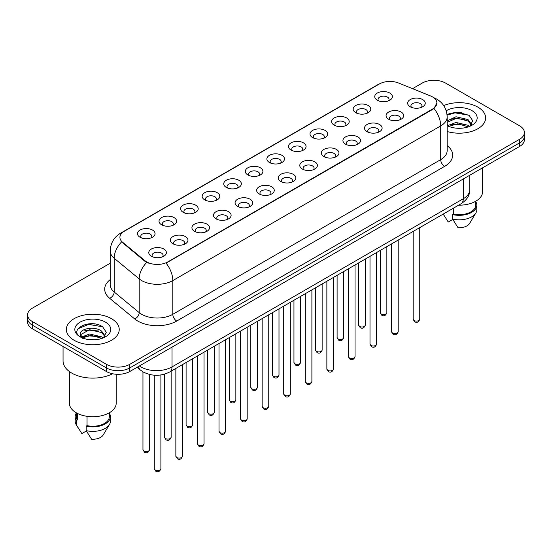 <?xml version="1.0" encoding="UTF-8"?>
<svg xmlns="http://www.w3.org/2000/svg" width="552" height="552" viewBox="0 0 552 552"><rect width="100%" height="100%" fill="white"/><g stroke="black" fill="none" stroke-linecap="round" stroke-linejoin="round"><path stroke-width="0.83" d="M355.743 112.691L355.743 112.691A8.811 5.085 180 0 1 355.743 105.501A8.811 5.085 180 0 1 368.205 105.501A8.811 5.085 180 0 1 368.205 112.691A8.811 5.085 180 0 1 355.743 112.691M366.763 113.367A5.506 3.181 0 0 0 367.48 111.794A5.506 3.181 0 0 0 365.872 109.544A5.506 3.181 0 0 0 359.869 108.854A5.506 3.181 0 0 0 356.468 111.794A5.506 3.181 0 0 0 357.192 113.367M334.174 125.145L334.174 125.145A8.811 5.085 180 0 1 334.174 117.955A8.811 5.085 180 0 1 346.635 117.955A8.811 5.085 180 0 1 346.635 125.145A8.811 5.085 180 0 1 334.174 125.145M345.186 125.821A5.506 3.181 0 0 0 345.911 124.248A5.506 3.181 0 0 0 344.296 121.999A5.506 3.181 0 0 0 338.3 121.309A5.506 3.181 0 0 0 334.898 124.248A5.506 3.181 0 0 0 335.623 125.821M312.604 137.6L312.604 137.6A8.811 5.085 180 0 1 312.604 130.41A8.811 5.085 180 0 1 325.066 130.41A8.811 5.085 180 0 1 325.066 137.6A8.811 5.085 180 0 1 312.604 137.6M323.617 138.276A5.506 3.181 0 0 0 324.341 136.703A5.506 3.181 0 0 0 322.727 134.453A5.506 3.181 0 0 0 316.724 133.763A5.506 3.181 0 0 0 313.329 136.703A5.506 3.181 0 0 0 314.047 138.276M291.028 150.054L291.028 150.054A8.811 5.085 180 0 1 291.028 142.864A8.811 5.085 180 0 1 303.49 142.864A8.811 5.085 180 0 1 303.49 150.054A8.811 5.085 180 0 1 291.028 150.054M302.047 150.73A5.506 3.181 0 0 0 302.765 149.157A5.506 3.181 0 0 0 301.157 146.908A5.506 3.181 0 0 0 295.154 146.218A5.506 3.181 0 0 0 291.753 149.157A5.506 3.181 0 0 0 292.477 150.73M269.459 162.509L269.459 162.509A8.811 5.085 180 0 1 269.459 155.319A8.811 5.085 180 0 1 281.92 155.319A8.811 5.085 180 0 1 281.92 162.509A8.811 5.085 180 0 1 269.459 162.509M280.471 163.185A5.506 3.181 0 0 0 281.196 161.612A5.506 3.181 0 0 0 279.581 159.362A5.506 3.181 0 0 0 273.578 158.672A5.506 3.181 0 0 0 270.183 161.612A5.506 3.181 0 0 0 270.901 163.185M247.889 174.963L247.889 174.963A8.811 5.085 180 0 1 247.889 167.773A8.811 5.085 180 0 1 260.344 167.773A8.811 5.085 180 0 1 260.344 174.963A8.811 5.085 180 0 1 247.889 174.963M258.902 175.639A5.506 3.181 0 0 0 259.626 174.066A5.506 3.181 0 0 0 258.012 171.817A5.506 3.181 0 0 0 252.009 171.127A5.506 3.181 0 0 0 248.607 174.066A5.506 3.181 0 0 0 249.332 175.639M226.313 187.418L226.313 187.418A8.811 5.085 180 0 1 226.313 180.228A8.811 5.085 180 0 1 238.774 180.228A8.811 5.085 180 0 1 238.774 187.418A8.811 5.085 180 0 1 226.313 187.418M237.332 188.094A5.506 3.181 0 0 0 238.05 186.521A5.506 3.181 0 0 0 236.435 184.271A5.506 3.181 0 0 0 230.439 183.581A5.506 3.181 0 0 0 227.038 186.521A5.506 3.181 0 0 0 227.762 188.094M204.744 199.872L204.744 199.872A8.811 5.085 180 0 1 204.744 192.682A8.811 5.085 180 0 1 217.205 192.682A8.811 5.085 180 0 1 217.205 199.872A8.811 5.085 180 0 1 204.744 199.872M215.756 200.548A5.506 3.181 0 0 0 216.481 198.975A5.506 3.181 0 0 0 214.866 196.726A5.506 3.181 0 0 0 208.863 196.036A5.506 3.181 0 0 0 205.468 198.975A5.506 3.181 0 0 0 206.186 200.548M183.167 212.327L183.167 212.327A8.811 5.085 180 0 1 183.167 205.137A8.811 5.085 180 0 1 195.629 205.137A8.811 5.085 180 0 1 195.629 212.327A8.811 5.085 180 0 1 183.167 212.327M194.187 213.003A5.506 3.181 0 0 0 194.904 211.43A5.506 3.181 0 0 0 193.297 209.18A5.506 3.181 0 0 0 187.294 208.49A5.506 3.181 0 0 0 183.892 211.43A5.506 3.181 0 0 0 184.616 213.003M161.598 224.781L161.598 224.781A8.811 5.085 180 0 1 161.598 217.591A8.811 5.085 180 0 1 174.059 217.591A8.811 5.085 180 0 1 174.059 224.781A8.811 5.085 180 0 1 161.598 224.781M172.61 225.457A5.506 3.181 0 0 0 173.335 223.884A5.506 3.181 0 0 0 171.72 221.635A5.506 3.181 0 0 0 165.724 220.945A5.506 3.181 0 0 0 162.322 223.884A5.506 3.181 0 0 0 163.04 225.457M140.029 237.236L140.029 237.236A8.811 5.085 180 0 1 140.029 230.046A8.811 5.085 180 0 1 152.49 230.046A8.811 5.085 180 0 1 152.49 237.236A8.811 5.085 180 0 1 140.029 237.236M151.041 237.912A5.506 3.181 0 0 0 151.765 236.339A5.506 3.181 0 0 0 150.151 234.089A5.506 3.181 0 0 0 144.148 233.399A5.506 3.181 0 0 0 140.746 236.339A5.506 3.181 0 0 0 141.471 237.912M377.32 100.236L377.32 100.236A8.811 5.085 180 0 1 377.32 93.046A8.811 5.085 180 0 1 389.781 93.046A8.811 5.085 180 0 1 389.781 100.236A8.811 5.085 180 0 1 377.32 100.236M388.332 100.912A5.506 3.181 0 0 0 389.056 99.339A5.506 3.181 0 0 0 387.442 97.09A5.506 3.181 0 0 0 381.439 96.4A5.506 3.181 0 0 0 378.044 99.339A5.506 3.181 0 0 0 378.762 100.912M388.649 119.232L388.649 119.232A8.811 5.085 180 0 1 388.649 112.042A8.811 5.085 180 0 1 401.111 112.042A8.811 5.085 180 0 1 401.111 119.232A8.811 5.085 180 0 1 388.649 119.232M399.662 119.908A5.506 3.181 0 0 0 400.386 118.335A5.506 3.181 0 0 0 398.772 116.086A5.506 3.181 0 0 0 392.776 115.396A5.506 3.181 0 0 0 389.374 118.335A5.506 3.181 0 0 0 390.091 119.908M367.08 131.686L367.08 131.686A8.811 5.085 180 0 1 367.08 124.497A8.811 5.085 180 0 1 379.534 124.497A8.811 5.085 180 0 1 379.541 131.686A8.811 5.085 180 0 1 367.08 131.686M378.092 132.363A5.506 3.181 0 0 0 378.817 130.79A5.506 3.181 0 0 0 377.202 128.54A5.506 3.181 0 0 0 371.199 127.85A5.506 3.181 0 0 0 367.798 130.79A5.506 3.181 0 0 0 368.522 132.363M345.504 144.141L345.504 144.141A8.811 5.085 180 0 1 345.504 136.951A8.811 5.085 180 0 1 357.965 136.951A8.811 5.085 180 0 1 357.965 144.141A8.811 5.085 180 0 1 345.504 144.141M356.523 144.817A5.506 3.181 0 0 0 357.241 143.244A5.506 3.181 0 0 0 355.633 140.995A5.506 3.181 0 0 0 349.63 140.305A5.506 3.181 0 0 0 346.228 143.244A5.506 3.181 0 0 0 346.953 144.817M323.934 156.595L323.934 156.595A8.811 5.085 180 0 1 323.934 149.406A8.811 5.085 180 0 1 336.396 149.406A8.811 5.085 180 0 1 336.396 156.595A8.811 5.085 180 0 1 323.934 156.595M334.947 157.272A5.506 3.181 0 0 0 335.671 155.698A5.506 3.181 0 0 0 334.057 153.449A5.506 3.181 0 0 0 328.054 152.759A5.506 3.181 0 0 0 324.659 155.698A5.506 3.181 0 0 0 325.376 157.272M302.365 169.05A8.811 5.085 180 0 1 302.358 169.05A8.811 5.085 180 0 1 302.365 161.86A8.811 5.085 180 0 1 314.819 161.86A8.811 5.085 180 0 1 314.819 169.05A8.811 5.085 180 0 1 302.365 169.05M313.377 169.726A5.506 3.181 0 0 0 314.102 168.153A5.506 3.181 0 0 0 312.487 165.904A5.506 3.181 0 0 0 306.484 165.214A5.506 3.181 0 0 0 303.082 168.153A5.506 3.181 0 0 0 303.807 169.726M280.789 181.505L280.789 181.505A8.811 5.085 180 0 1 280.789 174.315A8.811 5.085 180 0 1 293.25 174.315A8.811 5.085 180 0 1 293.25 181.505A8.811 5.085 180 0 1 280.789 181.505M291.808 182.181A5.506 3.181 0 0 0 292.525 180.607A5.506 3.181 0 0 0 290.911 178.358A5.506 3.181 0 0 0 284.915 177.668A5.506 3.181 0 0 0 281.513 180.607A5.506 3.181 0 0 0 282.238 182.181M259.219 193.959L259.219 193.959A8.811 5.085 180 0 1 259.219 186.769A8.811 5.085 180 0 1 271.681 186.769A8.811 5.085 180 0 1 271.681 193.959A8.811 5.085 180 0 1 259.219 193.959M270.232 194.635A5.506 3.181 0 0 0 270.956 193.062A5.506 3.181 0 0 0 269.341 190.813A5.506 3.181 0 0 0 263.338 190.123A5.506 3.181 0 0 0 259.944 193.062A5.506 3.181 0 0 0 260.661 194.635M237.643 206.413L237.643 206.413A8.811 5.085 180 0 1 237.643 199.224A8.811 5.085 180 0 1 250.104 199.224A8.811 5.085 180 0 1 250.104 206.413A8.811 5.085 180 0 1 237.643 206.413M248.662 207.09A5.506 3.181 0 0 0 249.38 205.517A5.506 3.181 0 0 0 247.772 203.267A5.506 3.181 0 0 0 241.769 202.577A5.506 3.181 0 0 0 238.367 205.517A5.506 3.181 0 0 0 239.092 207.09M216.073 218.868L216.073 218.868A8.811 5.085 180 0 1 216.073 211.678A8.811 5.085 180 0 1 228.535 211.678A8.811 5.085 180 0 1 228.535 218.868A8.811 5.085 180 0 1 216.073 218.868M227.086 219.544A5.506 3.181 0 0 0 227.81 217.971A5.506 3.181 0 0 0 226.196 215.722A5.506 3.181 0 0 0 220.193 215.032A5.506 3.181 0 0 0 216.798 217.971A5.506 3.181 0 0 0 217.516 219.544M194.504 231.322L194.504 231.322A8.811 5.085 180 0 1 194.504 224.133A8.811 5.085 180 0 1 206.959 224.133A8.811 5.085 180 0 1 206.959 231.322A8.811 5.085 180 0 1 194.504 231.322M205.517 231.999A5.506 3.181 0 0 0 206.241 230.425A5.506 3.181 0 0 0 204.626 228.176A5.506 3.181 0 0 0 198.623 227.486A5.506 3.181 0 0 0 195.222 230.425A5.506 3.181 0 0 0 195.946 231.999M172.928 243.777L172.928 243.777A8.811 5.085 180 0 1 172.928 236.587A8.811 5.085 180 0 1 185.389 236.587A8.811 5.085 180 0 1 185.389 243.777A8.811 5.085 180 0 1 172.928 243.777M183.947 244.453A5.506 3.181 0 0 0 184.665 242.88A5.506 3.181 0 0 0 183.05 240.631A5.506 3.181 0 0 0 177.054 239.941A5.506 3.181 0 0 0 173.652 242.88A5.506 3.181 0 0 0 174.377 244.453M151.358 256.231L151.358 256.231A8.811 5.085 180 0 1 151.358 249.042A8.811 5.085 180 0 1 163.82 249.042A8.811 5.085 180 0 1 163.82 256.231A8.811 5.085 180 0 1 151.358 256.231M162.371 256.908A5.506 3.181 0 0 0 163.095 255.334A5.506 3.181 0 0 0 161.481 253.085A5.506 3.181 0 0 0 155.478 252.395A5.506 3.181 0 0 0 152.083 255.334A5.506 3.181 0 0 0 152.8 256.908M410.219 106.777L410.219 106.777A8.811 5.085 180 0 1 410.219 99.588A8.811 5.085 180 0 1 422.68 99.588A8.811 5.085 180 0 1 422.68 106.777A8.811 5.085 180 0 1 410.219 106.777M421.238 107.454A5.506 3.181 0 0 0 421.956 105.88A5.506 3.181 0 0 0 420.348 103.631A5.506 3.181 0 0 0 414.345 102.941A5.506 3.181 0 0 0 410.943 105.88A5.506 3.181 0 0 0 411.668 107.454M430.546 95.951A14.869 8.584 180 0 1 432.533 96.91A14.869 8.584 180 0 1 436.887 102.982A14.869 8.584 180 0 1 432.533 109.048L167.753 261.924A14.869 8.584 180 0 1 145.059 260.772L122.606 242.266A14.869 8.584 180 0 1 119.915 237.339A14.869 8.584 180 0 1 124.276 231.267L379.445 83.945A14.869 8.584 180 0 1 398.482 82.986L430.546 95.951M477.894 107.143A26.434 15.263 0 0 0 443.691 105.577A26.434 15.263 0 0 1 477.894 107.143A26.434 15.263 0 0 1 485.636 117.928A26.434 15.263 0 0 0 477.894 107.143M111.483 318.683A26.434 15.263 0 0 0 82.676 315.378A26.434 15.263 0 0 0 66.364 329.475A26.434 15.263 0 0 0 74.106 340.267A26.434 15.263 0 0 0 102.907 343.579A26.434 15.263 0 0 0 119.225 329.475A26.434 15.263 0 0 0 111.483 318.683A26.434 15.263 0 0 0 82.676 315.378A26.434 15.263 0 0 0 66.364 329.475A26.434 15.263 0 0 0 74.106 340.267A26.434 15.263 0 0 0 102.907 343.579A26.434 15.263 0 0 0 119.225 329.475A26.434 15.263 0 0 0 111.483 318.683M436.887 102.982L433.976 108.447L432.533 109.489L166.076 263.118A19.272 11.13 60 0 1 172.81 280.582A22.025 12.717 180 0 1 141.664 280.582A22.025 12.717 180 0 1 139.194 278.884L114.174 258.253A22.025 12.717 180 0 1 110.193 250.96L110.193 284.68A22.025 12.717 0 0 0 114.174 291.98L139.194 312.604A22.025 12.717 0 0 0 141.664 314.302A22.025 12.717 0 0 0 172.81 314.302L440.71 159.631A22.025 12.717 0 0 0 447.161 150.641L447.161 116.92A22.025 12.717 180 0 1 440.71 125.911A19.272 11.13 -120 0 0 433.976 108.447M110.193 263.228L32.437 308.119A16.519 9.536 0 0 0 27.6 314.868L27.6 322.057A16.519 9.536 0 0 0 32.437 328.806L106.419 371.517L106.419 367.922A16.519 9.536 0 0 0 129.782 367.922L519.563 142.885A16.519 9.536 0 0 0 524.4 136.137A16.519 9.536 0 0 1 519.563 142.885L129.782 367.922A16.519 9.536 0 0 1 106.419 367.922L32.437 325.204L106.419 367.922L106.419 364.32A16.519 9.536 0 0 0 129.782 364.32L519.563 139.29A16.519 9.536 0 0 0 524.4 132.542A16.519 9.536 0 0 0 519.563 125.801L445.581 83.083A16.519 9.536 0 0 0 422.218 83.083L412.544 88.672M27.6 318.463A16.519 9.536 0 0 0 32.437 325.204A16.519 9.536 0 0 1 27.6 318.463M148.398 263.118L145.059 261.427L121.606 241.9A19.272 12.889 129.5 0 0 114.174 258.253L114.174 291.98A5.506 3.685 -50.5 0 1 109.669 298.294A27.531 15.898 180 0 1 110.193 279.643M447.161 131.514A26.434 15.263 0 0 0 485.636 117.928A26.434 15.263 0 0 1 447.161 131.514M27.6 314.868A16.519 9.536 0 0 0 32.437 321.609L106.419 364.32M94.999 324.017A22.025 12.717 0 0 0 82.103 325.549M461.41 112.47A22.025 12.717 0 0 0 448.514 114.009M106.419 371.517A16.519 9.536 0 0 0 129.782 371.517L519.563 146.48A16.519 9.536 0 0 0 524.4 139.739L524.4 132.542M458.615 205.178A23.405 13.51 0 0 0 482.607 191.668L482.607 167.815M456.2 128.154L460.396 128.271M447.969 125.518L455.986 122.454L468.006 125.269L469.462 126.436M448.555 126.408L457.705 123.82L468.006 126.698M447.161 124.241L448.817 126.387M447.161 120.916L455.986 116.748L468.006 119.556L471.587 124.497M447.161 122.323L456.745 118.142L468.006 120.985L471.304 124.869M447.161 125.621A17.954 10.364 0 0 0 471.905 125.263A17.954 10.364 0 0 0 471.905 110.6A17.954 10.364 0 0 0 446.209 110.779M469.89 126.263L472.705 120.743L469.145 115.375L457.953 112.166L447.051 114.802M443.263 214.142L448.258 222.042L452.799 219.427M453.454 208.159L453.454 214.1A16.519 9.536 0 0 0 475.727 205.158L475.727 201.238M453.454 214.1L452.606 214.59L452.606 219.089L457.994 227.665A11.012 6.362 0 0 0 469.614 223.422L475.865 212.975A17.623 10.171 0 0 0 476.831 209.656L476.831 205.158A17.623 10.171 0 0 0 475.727 201.618M452.606 219.089A17.623 10.171 0 0 0 475.865 212.975M452.606 214.59A17.623 10.171 0 0 0 476.831 205.158M447.086 115.14L455.007 112.85L468.903 115.216M451.046 119.28L455.007 118.563L465.019 119.439M450.998 125L455.007 124.276L464.998 125.145M63.059 346.483L63.059 360.953A29.739 17.167 0 0 0 71.767 373.09A29.739 17.167 0 0 0 112.587 373.766M69.393 371.544L69.393 403.215A23.405 13.51 0 0 0 76.245 412.772A23.405 13.51 0 0 0 101.747 415.697A23.405 13.51 0 0 0 116.196 403.215L116.196 374.249M89.79 339.694L93.985 339.818M81.551 337.065L89.569 334.001L101.596 336.817L103.051 337.983M82.144 337.955L91.294 335.368L101.596 338.245M80.344 334.043L82.407 337.934M80.364 334.395C79.088 328.875 94.24 325.611 101.596 331.103L105.17 336.044M80.419 334.76L89.548 329.737L101.596 332.532L104.887 336.416M103.479 337.81L106.288 332.283L102.734 326.922C90.135 317.869 67.744 329.799 80.675 337.12L81.316 337.513M105.487 322.147A17.954 10.364 0 0 0 80.095 322.147A17.954 10.364 0 0 0 80.095 336.81A17.954 10.364 0 0 0 105.487 336.81A17.954 10.364 0 0 0 105.487 322.147M76.273 412.786L76.273 416.705A16.519 9.536 0 0 0 77.308 420.024L77.308 413.344M76.273 413.165A17.623 10.171 0 0 0 75.169 416.705L75.169 421.204A17.623 10.171 0 0 0 76.135 424.522A17.623 10.171 0 0 0 76.459 425.012L81.848 433.589L86.388 430.967M76.459 425.012L76.459 420.521L77.308 420.024M75.169 416.705A17.623 10.171 0 0 0 76.459 420.521M82.676 338.3C80.799 337.175 80.04 335.968 80.406 334.678M87.043 416.311L87.043 425.647A16.519 9.536 0 0 0 109.317 416.705L109.317 412.786M87.043 425.647L86.188 426.137L86.188 430.636L91.584 439.213A11.012 6.362 0 0 0 103.203 434.969L109.448 424.522A17.623 10.171 0 0 0 110.414 421.204L110.414 416.705A17.623 10.171 0 0 0 109.317 413.165M86.188 430.636A17.623 10.171 0 0 0 109.448 424.522M86.188 426.137A17.623 10.171 0 0 0 110.414 416.705M78.046 328.723L88.589 324.397L102.486 326.763M84.635 330.827L88.589 330.11L98.601 330.986M84.587 336.547L88.589 335.816L98.587 336.692M167.753 261.924L167.753 262.366M145.059 260.772L145.059 261.427M122.606 242.266L122.606 242.914M432.533 109.048L432.533 109.489M176.709 321.05A5.506 3.181 60 0 1 172.81 314.302L172.81 280.582L440.71 125.911L440.71 159.631A5.506 3.181 60 0 0 444.601 166.38L176.709 321.05A27.531 15.898 180 0 1 137.765 321.05A27.531 15.898 180 0 1 134.681 318.925L109.669 298.294M447.161 116.92C446.789 108.999 443.311 103.058 436.722 99.105L433.941 97.745A19.272 9.025 112 0 0 433.679 97.649M122.634 232.392A19.272 11.13 -120 0 0 120.64 233.144C114.05 237.105 110.566 243.039 110.193 250.96M120.64 233.144L377.823 84.663A19.272 11.13 60 0 1 379.286 84.042M146.701 262.448A19.272 12.889 129.5 0 0 139.194 278.884L139.194 312.604A5.506 3.685 -50.5 0 1 134.681 318.925M447.161 145.597A27.531 15.898 180 0 1 444.601 166.38M129.782 364.32L129.782 371.517M519.563 139.29L519.563 146.48M32.437 321.609L32.437 328.806M139.401 365.962A22.025 12.717 0 0 0 140.884 366.907A22.025 12.717 0 0 0 172.031 366.907L463.294 198.748A22.025 12.717 0 0 0 469.745 189.757C469.911 195.222 466.999 199.9 461.017 203.792L169.754 371.951A11.012 6.362 60 0 0 172.031 366.907L172.031 347.125M463.294 178.965L463.294 198.748A11.012 6.362 60 0 1 461.017 203.792M138.511 366.48A11.012 7.369 129.5 0 0 140.429 370.061L137.082 367.301M419.755 319.18C418.664 322.154 416.981 323.023 414.683 321.795L413.144 319.18A3.305 1.904 0 0 0 414.117 320.533A3.305 1.904 0 0 0 417.719 320.947A3.305 1.904 0 0 0 419.755 319.18L419.755 227.61M381.211 313.991A3.305 1.904 0 0 0 384.813 314.405A3.305 1.904 0 0 0 386.855 312.639C385.765 315.613 384.075 316.482 381.784 315.247L380.245 312.639A3.305 1.904 0 0 0 381.211 313.991M398.185 331.635C397.095 334.609 395.404 335.478 393.114 334.25L391.575 331.635A3.305 1.904 0 0 0 392.541 332.987A3.305 1.904 0 0 0 396.143 333.401A3.305 1.904 0 0 0 398.185 331.635L398.185 240.065M376.609 344.089C375.526 347.063 373.835 347.932 371.544 346.704L370.006 344.089A3.305 1.904 0 0 0 370.972 345.442A3.305 1.904 0 0 0 374.573 345.856A3.305 1.904 0 0 0 376.609 344.089L376.609 252.519M355.039 356.544C353.949 359.518 352.259 360.387 349.968 359.159L348.429 356.544A3.305 1.904 0 0 0 349.402 357.896A3.305 1.904 0 0 0 352.997 358.31A3.305 1.904 0 0 0 355.039 356.544L355.039 264.974M333.47 368.998C332.38 371.972 330.689 372.841 328.399 371.613L326.86 368.998A3.305 1.904 0 0 0 327.826 370.351A3.305 1.904 0 0 0 331.428 370.765A3.305 1.904 0 0 0 333.47 368.998L333.47 277.428M359.642 326.446A3.305 1.904 0 0 0 363.244 326.86A3.305 1.904 0 0 0 365.279 325.093C364.196 328.067 362.505 328.937 360.208 327.702L358.676 325.093A3.305 1.904 0 0 0 359.642 326.446M338.065 338.9A3.305 1.904 0 0 0 341.667 339.314A3.305 1.904 0 0 0 343.71 337.548C342.619 340.522 340.929 341.391 338.638 340.156L337.099 337.548A3.305 1.904 0 0 0 338.065 338.9M316.496 351.355A3.305 1.904 0 0 0 320.098 351.769A3.305 1.904 0 0 0 322.133 350.002C321.05 352.976 319.36 353.846 317.069 352.611L315.53 350.002A3.305 1.904 0 0 0 316.496 351.355M311.894 381.453C310.81 384.427 309.12 385.296 306.822 384.068L305.29 381.453A3.305 1.904 0 0 0 306.257 382.805A3.305 1.904 0 0 0 309.858 383.219A3.305 1.904 0 0 0 311.894 381.453L311.894 289.883M290.324 393.907C289.234 396.881 287.544 397.75 285.253 396.522L283.714 393.907A3.305 1.904 0 0 0 284.68 395.26A3.305 1.904 0 0 0 288.282 395.674A3.305 1.904 0 0 0 290.324 393.907L290.324 302.337M268.755 406.362C267.665 409.336 265.974 410.205 263.683 408.977L262.145 406.362A3.305 1.904 0 0 0 263.111 407.714A3.305 1.904 0 0 0 266.713 408.128A3.305 1.904 0 0 0 268.755 406.362L268.755 314.792M294.927 363.809A3.305 1.904 0 0 0 298.522 364.223A3.305 1.904 0 0 0 300.564 362.457C299.474 365.431 297.783 366.3 295.492 365.065L293.954 362.457A3.305 1.904 0 0 0 294.927 363.809M273.35 376.264A3.305 1.904 0 0 0 276.952 376.678A3.305 1.904 0 0 0 278.995 374.911C277.904 377.885 276.214 378.755 273.923 377.52L272.384 374.911A3.305 1.904 0 0 0 273.35 376.264M251.781 388.718A3.305 1.904 0 0 0 255.383 389.132A3.305 1.904 0 0 0 257.418 387.366C256.335 390.34 254.644 391.209 252.354 389.974L250.815 387.366A3.305 1.904 0 0 0 251.781 388.718M247.179 418.816C246.088 421.79 244.405 422.659 242.107 421.431L240.568 418.816A3.305 1.904 0 0 0 241.541 420.169A3.305 1.904 0 0 0 245.143 420.583A3.305 1.904 0 0 0 247.179 418.816L247.179 327.246M225.609 431.271C224.519 434.245 222.829 435.114 220.538 433.886L218.999 431.271A3.305 1.904 0 0 0 219.965 432.623A3.305 1.904 0 0 0 223.567 433.037A3.305 1.904 0 0 0 225.609 431.271L225.609 339.701M204.033 443.725C202.95 446.699 201.259 447.568 198.968 446.34L197.43 443.725A3.305 1.904 0 0 0 198.396 445.078A3.305 1.904 0 0 0 201.997 445.492A3.305 1.904 0 0 0 204.033 443.725L204.033 352.155M182.464 456.18C181.373 459.154 179.683 460.023 177.392 458.795L175.853 456.18A3.305 1.904 0 0 0 176.826 457.532A3.305 1.904 0 0 0 180.421 457.946A3.305 1.904 0 0 0 182.464 456.18L182.464 364.61M160.894 468.634C159.804 471.608 158.113 472.477 155.823 471.249L154.284 468.634A3.305 1.904 0 0 0 155.25 469.987A3.305 1.904 0 0 0 158.852 470.401A3.305 1.904 0 0 0 160.894 468.634L160.894 374.96M230.205 401.173A3.305 1.904 0 0 0 233.806 401.587A3.305 1.904 0 0 0 235.849 399.82C234.759 402.794 233.068 403.664 230.777 402.429L229.239 399.82A3.305 1.904 0 0 0 230.205 401.173M208.635 413.627A3.305 1.904 0 0 0 212.237 414.041A3.305 1.904 0 0 0 214.279 412.275C213.189 415.249 211.499 416.118 209.208 414.883L207.669 412.275A3.305 1.904 0 0 0 208.635 413.627M187.066 426.082A3.305 1.904 0 0 0 190.668 426.496A3.305 1.904 0 0 0 192.703 424.729C191.62 427.703 189.929 428.573 187.632 427.338L186.093 424.729A3.305 1.904 0 0 0 187.066 426.082M165.49 438.536A3.305 1.904 0 0 0 169.091 438.95A3.305 1.904 0 0 0 171.134 437.184C170.044 440.158 168.353 441.027 166.062 439.792L164.524 437.184A3.305 1.904 0 0 0 165.49 438.536M143.92 450.991A3.305 1.904 0 0 0 147.522 451.405A3.305 1.904 0 0 0 149.557 449.638C148.474 452.612 146.784 453.482 144.493 452.247L142.954 449.638A3.305 1.904 0 0 0 143.92 450.991M377.823 84.663L381.356 83.014M169.754 371.951C160.887 376.402 152.028 376.402 143.161 371.951L140.429 370.061M469.745 189.757L469.745 175.239M413.144 319.18L413.144 231.426M386.855 312.639L386.855 246.606M380.245 312.639L380.245 250.422M391.575 331.635L391.575 243.88M370.006 344.089L370.006 256.335M348.429 356.544L348.429 268.789M326.86 368.998L326.86 281.244M365.279 325.093L365.279 259.06M358.676 325.093L358.676 262.876M343.71 337.548L343.71 271.515M337.099 337.548L337.099 275.331M322.133 350.002L322.133 283.969M315.53 350.002L315.53 287.785M444.339 215.97L443.208 214.072M77.929 427.51L76.135 424.522M305.29 381.453L305.29 293.698M283.714 393.907L283.714 306.153M262.145 406.362L262.145 318.607M300.564 362.457L300.564 296.424M293.954 362.457L293.954 300.24M278.995 374.911L278.995 308.878M272.384 374.911L272.384 312.694M257.418 387.366L257.418 321.333M250.815 387.366L250.815 325.149M240.568 418.816L240.568 331.062M218.999 431.271L218.999 343.517M197.43 443.725L197.43 355.971M175.853 456.18L175.853 368.425M154.284 468.634L154.284 375.208M235.849 399.82L235.849 333.787M229.239 399.82L229.239 337.603M214.279 412.275L214.279 346.242M207.669 412.275L207.669 350.058M192.703 424.729L192.703 358.697M186.093 424.729L186.093 362.512M171.134 437.184L171.134 371.151M164.524 437.184L164.524 374.159M149.557 449.638L149.557 374.47M142.954 449.638L142.954 371.827"/></g></svg>
